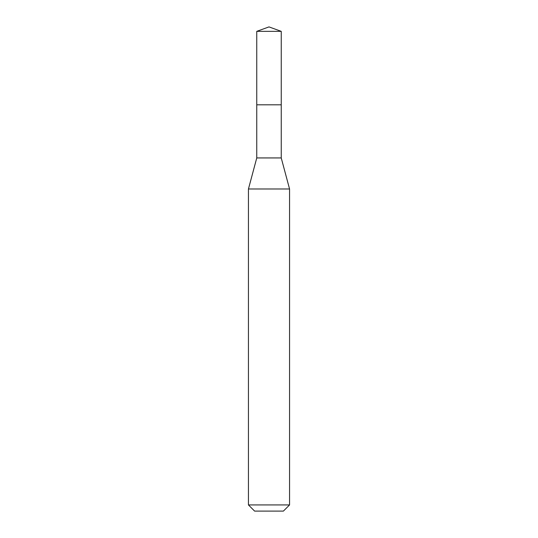 <?xml version="1.0" encoding="UTF-8"?>
<svg xmlns="http://www.w3.org/2000/svg" width="538" height="538" viewBox="0 0 538 538"><rect width="100%" height="100%" fill="white"/><g stroke="black" fill="none" stroke-linecap="round" stroke-linejoin="round"><path stroke-width="0.81" d="M256.76 104.816L256.76 157.937L281.239 157.937L281.239 31.352L256.76 31.352L256.76 104.816L281.239 104.816L256.76 104.816L256.76 31.352L269 26.9L256.76 31.352M281.239 157.937L289.558 188.986L248.442 188.986L256.76 157.937M289.558 504.933L283.391 511.1L254.609 511.1L248.442 504.933L289.558 504.933L289.558 188.986M269 26.9L281.239 31.352M248.442 504.933L248.442 188.986"/></g></svg>
